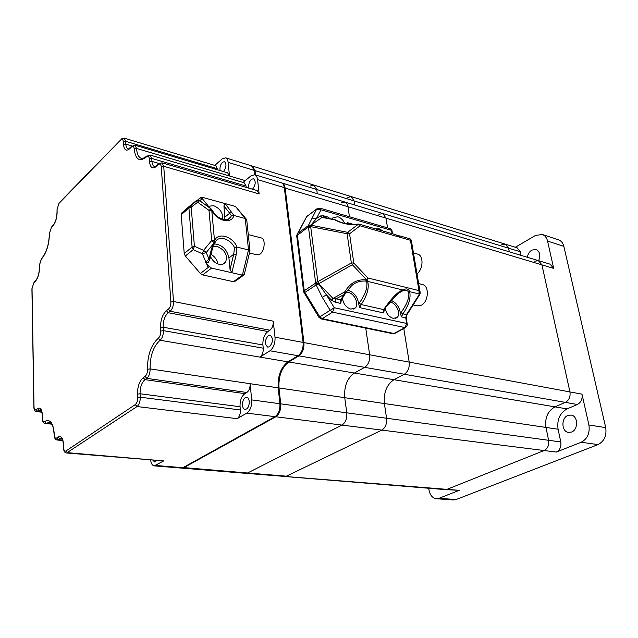 <?xml version="1.0" encoding="UTF-8"?>
<svg xmlns="http://www.w3.org/2000/svg" width="638" height="638" viewBox="0 0 638 638"><rect width="100%" height="100%" fill="white"/><g stroke="black" fill="none" stroke-linecap="round" stroke-linejoin="round"><path stroke-width="0.96" d="M505.32 244.163L508.566 248.19L509.323 251.827L508.566 248.19L505.479 244.218L501.715 244.761M558.33 239.752L558.633 239.856C561.273 240.869 563.011 243.03 563.848 246.348L547.556 241.076L553.704 268.407L541.933 264.874L569.941 391.923L541.933 264.874L538.56 260.679L534.58 261.197M245.973 473.348L459.256 490.327L445.252 489.601L447.039 489.33L544.118 450.532L447.039 489.33L445.252 489.601L284.684 476.506L286.406 476.171L381.803 430.1C385.416 427.779 387.011 423.831 386.58 418.249L384.387 403.543C383.51 392.593 386.692 384.642 393.949 379.706L404.309 374.259C408.041 371.715 409.676 367.663 409.197 362.113L569.941 391.923C570.587 396.772 569.048 400.257 565.34 402.379C569.048 400.257 570.587 396.772 569.941 391.923L581.984 394.156C582.63 398.949 581.106 402.395 577.398 404.484L567.046 408.902C559.821 412.969 556.83 419.74 558.075 429.222L560.786 441.951C561.4 446.767 559.909 450.133 556.304 452.063L544.118 450.532C547.731 448.578 549.238 445.165 548.632 440.3L545.945 427.428C544.724 417.842 547.731 410.992 554.972 406.861L565.34 402.379L554.972 406.861L567.046 408.902M563.848 246.348L605.709 427.62C606.842 435.658 604.29 441.321 598.037 444.59L456.05 499.546L453.283 499.961L436.416 498.725M547.556 241.076C546.734 237.711 544.996 235.526 542.364 234.505L535.561 235.406L515.321 247.249M517.027 247.775L520.289 251.771L521.055 255.383M550.139 264.188L553.704 268.407M527.331 257.281C527.929 254.02 529.46 251.611 531.901 250.072L536.167 249.506C539.908 251.555 540.737 255.296 538.663 260.711M581.984 394.156L588.914 424.988C590.022 433.162 587.446 438.92 581.178 442.254L556.304 452.063M571.528 432.046L568.458 432.412C561.408 431.679 560.993 417.914 567.916 415.45L571.154 415.067C578.14 415.864 578.475 429.677 571.528 432.046M459.256 490.327L439.048 498.294L436.288 498.717C432.468 498.079 430.028 495.136 428.975 489.896L428.712 488.245M183.17 467.534L247.584 472.997L341.96 425.091L247.584 472.997L245.893 473.34L247.584 472.997L286.406 476.171L381.803 430.1L544.118 450.532C547.731 448.578 549.238 445.165 548.632 440.3L545.945 427.428C544.724 417.842 547.731 410.992 554.972 406.861L393.949 379.706L404.309 374.259C408.041 371.715 409.676 367.663 409.197 362.113L403.79 328.538L409.197 362.113L369.649 354.776L365.741 328.115L369.649 354.776L303.927 342.59L285.106 187.867C284.739 185.259 283.774 183.648 282.195 183.05L281.948 182.978M284.341 187.843L347.965 206.72C347.55 204.208 346.53 202.645 344.903 202.039C346.53 202.645 347.55 204.208 347.965 206.72L349.433 216.737L347.965 206.72L385.982 218.116L382.84 213.523L385.982 218.116L387.561 227.878L385.982 218.116L541.933 264.874L538.376 260.623M550.323 264.244L382.84 213.523L378.94 214.32M520.289 251.771L354.13 200.946L354.744 205.013L354.13 200.946L351.291 196.624L347.638 197.437M255.543 174.979L255.064 170.641L316.719 189.502L313.96 185.1L316.719 189.502L317.285 193.673L316.719 189.502L354.13 200.946L351.131 196.576M181.655 468.077L183.672 467.758L275.847 416.766L341.96 425.091C345.549 422.667 347.16 418.584 346.785 412.834C347.16 418.584 345.549 422.667 341.96 425.091L381.803 430.1C385.416 427.779 387.011 423.831 386.58 418.249L384.387 403.543C383.51 392.593 386.692 384.642 393.949 379.706L354.409 373.039L364.697 367.344C368.413 364.689 370.064 360.502 369.649 354.776C370.064 360.502 368.413 364.689 364.697 367.344L298.911 355.852C302.579 353.013 304.254 348.595 303.927 342.59L303.122 342.598M341.051 202.908L344.903 202.039L382.664 213.475M560.786 441.951L346.785 412.834L344.743 397.681C343.978 386.397 347.2 378.182 354.409 373.039L364.697 367.344L577.398 404.484M517.195 247.831L313.96 185.1L310.355 185.993M275.313 416.494L275.847 416.766C279.38 414.19 281.015 409.883 280.736 403.854L346.785 412.834L344.743 397.681C343.978 386.397 347.2 378.182 354.409 373.039L288.783 361.969L298.911 355.852L298.353 355.533M281.701 182.923L344.727 201.983M254.315 170.609L255.064 170.641L252.457 166.111L313.808 185.052M318.944 317.357L321.089 318.896L322.198 318.673L319.782 316.791L304.884 292.467L316.017 285.034L318.817 284.07L315.603 282.419L315.379 283.288L318.817 284.07L326.377 294.828L322.254 297.332L315.379 283.288L304.254 290.737L297.332 234.999L297.555 233.548L306.822 216.449L316.655 209.112L308.337 225.621L297.348 233.723L296.702 235.837L308.122 227.08L308.505 227.495L315.603 282.419L317.836 281.637L318.841 283.392L317.102 282.985M303.656 291.949L318.936 317.349L334.272 307.731L326.377 294.828L331.521 300.155L335.205 302.197L335.891 298.871L333.004 298.44L331.521 300.155M394.914 333.594L393.351 333.81L405.018 327.605L332.581 312.141L334.272 307.731L406.669 323.458L405.76 317.844L401.446 316.887L400.417 313.346C399.444 306.934 396.27 302.571 390.911 300.235M347.311 223.89L347.383 222.646L348.484 224.074M328.706 218.268L328.889 217.343L329.208 218.363M328.889 217.343L323.458 215.78L320.196 215.979L322.046 217.414L308.122 227.08L308.337 225.621L311.105 224.951L316.273 218.746L311.862 218.044M344.807 223.396C343.116 219.966 340.764 217.725 337.733 216.697L332.853 217.893L332.231 218.946M382.856 230.988L379.052 228.659L375.63 228.906M341.33 299.86L340.78 303.433L340.636 299.932L344.329 294.142L344.911 291.765L346.051 292.403L351.482 285.832C355.406 282.267 360.167 280.688 365.749 281.095L366.675 281.741C367.791 287.459 365.295 294.604 359.202 303.186L358.708 303.983C357.551 296.614 353.827 291.989 347.511 290.107M420.155 293.017L418.991 290.609L410.457 240.287L360.095 225.812L349.56 233.795L353.811 263.039L367.935 277.985L367.632 281.39C369.394 287.602 367.249 295.322 361.196 304.549L359.728 307.636L358.708 303.983M384.267 309.526L383.749 312.963L383.645 309.589C392.163 297.292 398.67 290.784 403.168 290.075L403.056 290.617C405.465 289.947 407.363 290.41 408.759 292.005C409.429 297.922 406.813 304.781 400.911 312.58L400.417 313.346M342.431 297.978C343.132 303.64 345.932 307.356 350.828 309.111L355.286 307.971C359.33 304.326 354.584 293.584 348.468 292.475L346.035 292.435M385.192 307.987C386.094 313.354 388.765 316.823 393.207 318.394L397.091 317.485C401.158 314.183 396.549 303.305 390.663 302.26L389.347 302.117M359.058 224.129L358.301 224.066M400.465 236.092L400.481 236.076C399.595 236.323 397.634 235.757 394.587 234.369L358.931 224.082L358.221 224.361L360.095 225.812L359.019 224.113L357.886 224.297C350.11 225.318 342.423 223.842 334.822 219.863L335.596 219.919C338.73 221.801 342.989 223.18 348.388 224.058C353.747 224.52 356.801 224.536 357.543 224.105L357.44 224.129M420.099 292.037L411.295 240.223L410.457 240.287L409.995 238.843M394.579 234.369L394.045 234.242M323.458 215.78L324.479 217.454M357.942 224.05L358.221 224.361L347.662 232.328L347.112 233.715L349.56 233.795L347.662 232.328L311.264 225.278L310.682 226.665L308.983 226.697L308.505 227.495L310.682 226.657L317.836 281.637L351.347 262.984L352.351 264.73L366.491 279.675L366.81 280.313L366.172 281.214M407.164 323.737L406.278 318.282L405.76 317.844L406.406 314.701L419.038 294.812L418.991 290.609L367.935 277.985L366.18 279.851L367.512 280.784L366.475 281.422M366.675 281.741L367.632 281.39L403.168 290.075C406.318 288.113 408.495 288.647 409.684 291.67L419.349 294.03L420.203 292.659M408.759 292.005L409.684 291.67C410.992 298.098 408.711 305.506 402.841 313.904L401.446 316.887M403.056 290.617L397.881 293.592L383.645 309.589L361.196 304.549L359.202 303.186M346.051 292.403L345.022 294.07L335.891 298.871L341.442 299.669L344.935 294.198M310.682 226.665L347.112 233.715L351.347 262.984L353.811 263.039L352.351 264.73L318.785 283.687L333.004 298.44L344.911 291.765C350.015 283.073 357.105 279.101 366.18 279.851L365.749 281.095M392.059 233.644L391.517 230.326L321.026 209.798L316.655 209.112L317.357 208.459M320.196 215.979L316.273 218.746L321.026 209.798L319.885 208.1M306.168 217.454L307.58 215.772M422.428 284.548L422.667 284.612C429.446 285.952 428.6 301.527 421.519 305.139L417.212 305.873L413.161 304.924M417.435 254.044L417.675 254.115C423.784 255.487 423.321 269.364 416.989 273.734M309.701 225.956L311.264 225.278L308.983 226.697M334.822 219.863L324.064 217.375L322.046 217.414L334.822 219.863M419.589 294.796L407.052 314.534L402.841 313.904L400.911 312.58M154.26 465.876L181.24 468.077L182.875 467.694L275.018 416.662C278.551 414.086 280.186 409.779 279.915 403.742L278.168 387.84C277.594 375.997 280.864 367.329 287.961 361.834L298.082 355.709C301.75 352.87 303.425 348.444 303.106 342.431L284.317 187.636C283.95 185.02 282.985 183.409 281.414 182.811L281.246 182.763M254.769 174.748L254.291 170.402L251.547 165.832M278.168 387.84L250.096 383.693L251.707 399.898C251.938 406.063 250.295 410.465 246.794 413.113L237.153 418.664L137.018 406.55C139.204 404.667 140.28 401.549 140.264 397.203L140.073 393.75C140.033 387.274 141.668 382.577 144.962 379.65L146.804 378.374L246.842 392.482L244.912 393.638C241.467 396.318 239.848 400.68 240.063 406.733L240.374 409.971C240.51 414.038 239.433 416.933 237.153 418.664M147.514 369.314C147.394 355.35 150.983 344.999 158.28 338.268C159.978 336.697 160.816 334.288 160.784 331.05L160.561 327.637C160.465 320.132 162.427 314.486 166.422 310.698L168.344 309.239C170.083 307.596 170.928 305.163 170.88 301.926L161.239 166.693C160.88 164.078 159.867 163.416 158.216 164.692L156.422 166.398C152.602 169.325 150.305 167.794 149.523 161.805L149.324 158.822C148.981 156.27 148.016 155.632 146.421 156.908C139.562 162.299 135.479 159.604 134.171 148.821C133.86 146.357 132.943 145.751 131.42 147.003L129.769 148.662C126.252 151.549 124.163 150.153 123.493 144.483L123.333 141.668C123.046 139.251 122.161 138.677 120.694 139.921L58.975 203.41L57.061 209.455L57.133 212.103C56.997 218.044 55.514 222.726 52.691 226.155L51.359 227.495L49.461 233.476C49.182 244.545 46.462 253.126 41.318 259.227L39.452 265.129L39.508 267.808C39.341 273.782 37.897 278.359 35.17 281.533L33.886 282.746L32.036 288.591L34.013 406.757C34.181 409.341 34.875 410.306 36.111 409.644L37.459 408.623C40.354 407.044 42.02 409.333 42.443 415.474L42.507 418.488C42.682 421.136 43.408 422.141 44.676 421.487C50.227 418.592 53.44 423.042 54.334 434.837C54.533 437.58 55.291 438.633 56.623 438.003L58.074 436.982C61.2 435.475 63.018 437.971 63.529 444.487L63.617 447.669C63.832 450.484 64.621 451.576 65.993 450.954L135.264 404.62C136.899 403.2 137.712 400.863 137.704 397.602L137.505 394.148C137.473 386.604 139.371 381.117 143.207 377.704L145.049 376.42C146.708 374.937 147.53 372.568 147.514 369.314L150.097 368.908L250.096 383.693C250.248 387.744 249.163 390.679 246.842 392.482M245.303 397.673C241.762 399.476 241.483 409.118 244.976 409.341L246.404 409.03C249.952 407.275 250.248 397.586 246.762 397.354L245.303 397.673M298.082 355.709L269.97 350.796L259.937 357.105L160.042 340.261C162.323 338.164 163.432 334.958 163.392 330.636L163.161 327.222C163.081 320.786 164.756 315.954 168.193 312.716L170.115 311.256C172.435 309.071 173.568 305.825 173.504 301.511L163.727 166.295L161.845 162.778M160.561 327.637L163.161 327.222L262.912 344.983L263.247 348.181C263.414 352.224 262.314 355.199 259.937 357.105L287.961 361.834M262.912 344.983C262.649 338.953 264.307 334.471 267.88 331.529L269.898 330.213C272.306 328.227 273.423 325.221 273.239 321.185L275.018 337.223C275.289 343.356 273.606 347.877 269.97 350.796M268.319 335.516C264.65 340.198 264.475 344.073 267.793 347.152L269.531 346.761C273.216 342.104 273.407 338.228 270.105 335.117L268.319 335.516M65.993 450.954L67.62 452.693L163.719 460.915L154.181 465.868C152.315 465.517 151.134 463.611 150.648 460.157M163.719 460.915L66.583 452.996L137.018 406.55L135.264 404.62M156.629 460.668L154.611 461.976L152.968 460.357M214.823 165.401L222.16 158.902L225.605 157.825C227 158.376 227.846 159.899 228.133 162.395L229.481 175.984L136.54 148.439L134.881 145.161M215.796 165.697L217.654 169.844M244.139 182.755L246.109 186.041L246.252 187.389M243.094 182.452L251.037 175.793L254.737 174.732C256.285 175.33 257.226 176.957 257.569 179.613L259.148 193.928L163.727 166.295L161.239 166.693M257.082 190.547L259.148 193.928M248.972 188.186C248.278 184.789 249.091 181.838 251.412 179.318L253.565 178.704C256.045 181.399 255.694 184.9 252.512 189.215M227.638 172.826L229.481 175.984L245.239 180.65M220.118 170.585C219.6 167.379 220.389 164.604 222.487 162.251L224.48 161.629C226.713 164.094 226.378 167.411 223.483 171.59M181.2 214.735L184.222 253.509L192.094 247.113L193.218 249.641L194.407 246.22L192.094 247.113L188.92 208.076L181.2 214.735L181.942 212.757L189.558 206.178M215.317 241.922L215.524 241.539C219.145 235.239 230.741 239.098 234.521 247.688L236.722 247.121L236.156 254.873L231.841 272.729L211.521 268.127L202.685 274.922L200.396 273.479L185.331 256.013L184.222 253.509M202.685 274.922L233.452 281.693L235.685 280.975L243.612 275.169M211.058 254.387C214.846 256.604 217.087 259.77 217.789 263.885M222.526 219.297C223.164 213.068 220.222 208.538 213.682 205.707L208.466 206.257M200.348 198.003L203.626 197.676L225.174 203.61L233.947 215.492C231.658 224.353 216.944 221.195 211.816 210.484L202.318 198.673L200.874 197.947M224.927 219.743L223.954 205.962L225.174 203.61L235.494 206.457L246.148 218.954M207.581 205.508L210.341 208.179M233.947 215.492L245.239 218.523L246.707 219.639L249.96 250.582M231.929 212.095L229.704 213.22L231.379 215.7L233.572 215.357M206.465 263.462L207.717 266.453L208.482 265.575L205.58 262.433L209.001 259.116L211.449 248.932L214.551 240.614C217.973 231.921 232.798 236.379 237.097 247.129L248.509 249.936L245.239 218.523L235.494 206.457M234.521 247.688L233.715 254.259L230.039 269.475L231.841 272.729L242.4 275.122L244.218 274.723L249.944 250.965M211.449 248.932L212.326 249.123L213.921 244.649L213.196 244.051L206.226 252.512L203.586 250.359L202.382 253.788L206.226 252.512L209.001 259.116L209.878 259.291L212.326 249.131M189.669 206.082L195.938 200.954L209.001 210.365L211.768 210.468L214.504 240.606L211.696 240.526L214.711 243.158L213.953 244.585M207.717 266.453L208.506 265.839L211.521 268.127M207.908 262.832L205.58 262.433M230.039 269.475L228.93 257.919C227.008 249.434 222.136 244.753 214.312 243.876M213.004 246.834L217.422 246.571C225.158 250.152 227.878 255.344 225.589 262.122C224.097 264.132 221.92 264.85 219.049 264.268C215.221 263.183 212.382 260.631 210.524 256.612M188.92 208.076L191.193 207.159L189.653 206.098L188.92 208.076M199.144 198.49L200.499 197.716L203.626 197.676M212.342 210.285L210.819 209.081L209.001 210.365L211.696 240.526L203.586 250.359L194.407 246.22L191.193 207.159L199.678 200.683L196.967 200.372L195.85 200.97M231.379 215.7L230.741 216.96C228.372 222.495 216.689 219.281 212.478 210.54L211.768 210.468L212.398 210.436M261.205 237.926L261.357 237.966C265.743 238.803 264.746 250.997 260.017 254.123L257.098 254.873L249.45 253.007M250 250.901L248.509 249.936L242.4 275.122L233.452 281.693M236.156 254.873L233.715 254.259L228.93 257.919M598.037 444.59L581.178 442.254M456.05 499.546L439.048 498.294M279.923 403.878L280.736 403.854L278.989 387.96L558.075 429.222M605.709 427.62L588.914 424.988M278.184 387.984L278.989 387.96C278.415 376.125 281.685 367.464 288.783 361.969L288.232 361.666M322.254 297.332L330.157 310.235L332.581 312.141L322.198 318.673L394.483 333.61L405.441 327.597M353.572 224.424L347.383 222.646M340.78 303.433L335.205 302.197M383.749 312.963L359.728 307.636M419.038 294.812L420.147 293.496M304.071 293.065L304.884 292.467L304.254 290.737L303.6 291.51L296.758 236.331M296.909 235.398L306.623 216.625L316.791 208.897L319.957 208.124L390.328 228.691M406.669 323.458L407.188 323.897C407.586 324.838 407.092 326.026 405.688 327.454L405.018 327.605L406.669 323.458M392.003 230.661L390.392 228.707L392.035 230.844L392.514 233.771M279.915 403.742L251.707 399.898M143.207 377.704L144.962 379.65L244.912 393.638M145.049 376.42L146.804 378.374C149.029 376.404 150.121 373.246 150.097 368.908C149.97 356.004 153.287 346.458 160.042 340.261L158.28 338.268M137.704 397.602L140.264 397.203L240.374 409.971M137.505 394.148L140.073 393.75L240.063 406.733M275.018 416.662L246.794 413.113M182.875 467.694L155.792 465.477M34.013 406.757L33.894 406.892C33.878 409.676 34.787 411.255 36.621 411.63L40.473 409.636C41.334 410.992 41.59 408.998 42.315 415.617L42.379 418.632C42.395 421.535 43.344 423.154 45.21 423.488L49.931 422.316M44.676 421.487L46.239 423.161L51.487 423.704M49.357 422.189L51.622 423.911C51.957 424.956 53.217 424.414 54.198 434.98C54.278 438.059 55.275 439.734 57.181 440.021L61.543 438.29M56.623 438.003L58.218 439.71L62.644 440.124M58.074 436.982L59.677 438.705L62.077 438.928M33.886 282.746L31.916 288.759L33.894 407.068M36.111 409.644L37.642 411.295L41.781 411.749M37.459 408.623L38.998 410.274L41.295 410.529M35.17 281.533L35.297 280.975L34.444 281.781M49.461 233.476L49.341 233.907M41.318 259.227L41.845 258.294M39.452 265.129L39.341 265.528M39.508 267.808L39.389 268.207M51.359 227.495L49.341 233.667C49.038 244.561 46.407 252.895 41.446 258.685L39.333 265.304L39.389 267.984C39.197 273.806 37.833 278.136 35.297 280.975L35.696 280.576M52.691 226.155L52.802 225.637L51.861 226.586M57.133 212.103L57.005 212.31C56.854 218.068 55.458 222.518 52.802 225.637L53.169 225.262M57.061 209.455L57.005 212.566M58.975 203.41L56.934 209.918M120.694 139.921L59.446 202.533M123.333 141.668L125.654 141.293L124.187 138.135L121.18 139.004M215.883 165.721L124.083 138.103M128.549 149.005L128.063 148.917C126.755 148.391 126.005 146.796 125.814 144.108L125.654 141.293L217.55 168.767M149.523 161.805L151.948 161.406L151.748 158.431L246.109 186.041M155.114 166.662L154.5 166.55C153.032 165.984 152.187 164.269 151.948 161.406L159.022 163.464M149.324 158.822L151.748 158.431L149.97 155.018M146.421 156.908L146.955 155.903M142.577 158.543L141.309 158.336C138.542 157.251 136.947 153.949 136.54 148.439L134.171 148.821M131.42 147.003L131.93 146.054M129.769 148.662L130.264 147.721M123.493 144.483L125.814 144.108L132.034 145.958M254.291 170.402L228.133 162.395M284.317 187.636L257.569 179.613M303.106 342.431L275.018 337.223M170.88 301.926L173.504 301.511L273.239 321.185M158.216 164.692L158.774 163.655M156.422 166.398L156.972 165.362M168.344 309.239L170.115 311.256L269.898 330.213M166.422 310.698L168.193 312.716L267.88 331.529M263.247 348.181L163.392 330.636L160.784 331.05M211.441 209.176L199.678 200.683L202.318 198.673L208.076 205.755M223.954 205.962L229.704 213.22L225.015 217.04M227.726 219.4L230.741 216.96L228.3 219.177M214.775 243.046L214.504 240.606L215.229 242.241M185.331 256.013L193.218 249.641L202.382 253.788L205.914 262.17L208.315 262.481L209.878 259.307M209.216 266.668L200.396 273.479M558.633 239.856L542.364 234.505M245.893 473.34L182.117 468.14M393.351 333.81L321.145 318.912M355.286 307.971L353.564 309.031M397.091 317.485L395.648 318.33M411.279 240.119L410.178 238.875L400.481 236.076C398.583 235.502 400.879 236.714 394.587 234.369M406.246 318.123L406.972 314.67M418.664 283.599L422.667 284.612M413.456 252.943L417.675 254.115M335.54 219.879L324.367 217.43M61.495 438.258L61.232 438.131C62.245 439.558 62.548 437.588 63.385 444.63L63.473 447.812C63.577 451.002 64.613 452.725 66.583 452.996M62.779 440.539L57.181 440.021M41.901 412.212L36.621 411.63M244.242 182.787L150.097 155.058L146.525 156.318C142.824 158.687 141.118 159.372 141.405 158.376L142.003 158.543M227.734 172.85L135.001 145.193L131.524 146.461L128.469 149.037M251.691 165.88L225.605 157.825M281.414 182.811L254.737 174.732M257.194 190.579L161.98 162.818L158.328 164.078L156.533 165.776L154.5 166.55L154.986 166.693M45.21 423.488L51.79 424.166M225.589 262.122L222.957 264.132M200.499 197.716L181.487 213.291M200.492 197.963L202.86 198.96M248.294 234.609L261.357 237.966"/></g></svg>
